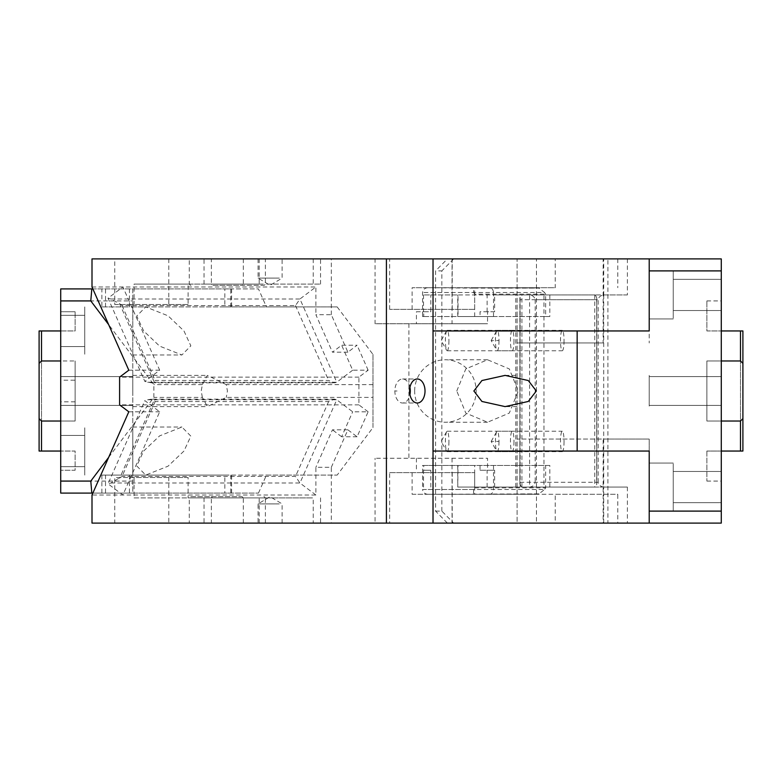 <?xml version="1.0" encoding="UTF-8"?>
<svg xmlns="http://www.w3.org/2000/svg" width="782" height="782" viewBox="0 0 782 782"><rect width="100%" height="100%" fill="white"/><g stroke="black" fill="none" stroke-linecap="round" stroke-linejoin="round"><path stroke-width="0.59" stroke-dasharray="3.91 2.93" d="M649.216 391L649.216 405.408L649.216 391C649.216 411.146 649.216 411.146 649.216 391C649.216 411.146 649.216 411.146 649.216 391C649.216 370.854 649.216 370.854 649.216 391C649.216 370.854 649.216 370.854 649.216 391C649.216 372.408 649.216 372.408 649.216 391C649.216 372.408 649.216 372.408 649.216 391L649.216 375.389L649.216 391C649.216 409.592 649.216 409.592 649.216 391C649.216 409.592 649.216 409.592 649.216 391M721.278 391L721.278 421.029L721.278 391M433.033 258.891L433.033 523.109L607.907 523.109L607.907 258.891L114.749 258.891L189.273 258.891L189.273 284.11L134.074 284.11L134.074 304.53L114.749 304.53L114.749 258.891M603.733 258.891L389.641 258.891L555.23 258.891L536.462 258.891L536.462 523.109L555.23 523.109L555.23 494.292L617.79 494.292L617.79 523.109L627.389 523.109L603.733 523.109L603.733 487.078L521.369 487.078L543.969 487.078L543.969 294.922L521.369 294.922L603.733 294.922L603.733 258.891L607.907 258.891M721.278 511.105L649.216 511.105L649.216 523.109L721.278 523.109L721.278 258.891L517.107 258.891L517.107 523.109L603.157 523.109L603.157 439.044L517.107 439.044L649.216 439.044L649.216 523.109L603.157 523.109M447.402 258.891L517.107 258.891L517.107 523.109L447.402 523.109L435.574 511.105L435.574 270.895L447.402 258.891L536.462 258.891M649.216 258.891L649.216 342.956L649.216 258.891L649.216 330.952L433.033 330.952M673.243 294.922L673.243 270.895L673.243 294.922C673.243 315.058 673.243 315.058 673.243 294.922C673.243 315.058 673.243 315.058 673.243 294.922C673.243 274.775 673.243 274.775 673.243 294.922C673.243 274.775 673.243 274.775 673.243 294.922L673.243 279.301L673.243 294.922C673.243 325.908 673.243 325.908 673.243 294.922C673.243 325.908 673.243 325.908 673.243 294.922C673.243 263.935 673.243 263.935 673.243 294.922C673.243 263.935 673.243 263.935 673.243 294.922M721.278 294.922L721.278 279.301L721.278 294.922M721.278 487.078L721.278 502.699L721.278 487.078M721.278 451.048L706.869 451.048L721.278 451.048C721.278 489.786 721.278 489.786 721.278 451.048C721.278 489.786 721.278 489.786 721.278 451.048L721.278 330.952L721.278 451.048L742.9 451.048L742.9 330.952L721.278 330.952C721.278 292.214 721.278 292.214 721.278 330.952C721.278 292.214 721.278 292.214 721.278 330.952L706.869 330.952L706.869 300.923L706.869 330.952L721.278 330.952M649.216 511.105L673.243 511.105L673.243 487.078L673.243 511.105L649.216 511.105L649.216 439.044L603.157 439.044M673.243 487.078C673.243 456.092 673.243 456.092 673.243 487.078C673.243 456.092 673.243 456.092 673.243 487.078C673.243 507.225 673.243 507.225 673.243 487.078C673.243 507.225 673.243 507.225 673.243 487.078C673.243 466.942 673.243 466.942 673.243 487.078C673.243 466.942 673.243 466.942 673.243 487.078L673.243 463.061L673.243 487.078C673.243 518.065 673.243 518.065 673.243 487.078C673.243 518.065 673.243 518.065 673.243 487.078M517.107 391L517.107 375.389L517.107 391M435.574 511.105L441.84 511.105L453.668 523.109L447.402 523.109M441.84 511.105L441.84 270.895L435.574 270.895M453.668 258.891L441.84 270.895M453.668 523.109L536.462 523.109M474.674 309.33L389.641 309.33L474.674 309.33L474.674 287.708L412.114 287.708L555.23 287.708L555.23 258.891M412.114 309.33L412.114 287.708M389.641 309.33L389.641 258.891M474.674 287.708L555.23 287.708M617.79 258.891L617.79 287.708M452.201 309.33L452.201 258.891M603.157 342.956L517.107 342.956L603.157 342.956L603.157 258.891M627.389 258.891L627.389 294.922L603.733 294.922C600.4 295.557 598.543 297.16 598.171 299.721L520.02 299.721L519.883 484.214L519.883 297.786L521.369 294.922M603.733 294.922L603.733 487.078L627.389 487.078L543.969 487.078M520.02 299.721L519.844 483.589L521.369 487.078M603.733 487.078C600.4 486.443 598.543 484.84 598.171 482.279L520.02 482.279M521.917 487.078L521.917 294.922M627.389 294.922L543.969 294.922M389.641 472.67L474.674 472.67L389.641 472.67L389.641 523.109L617.79 523.109M452.201 472.67L452.201 523.109M474.674 472.67L474.674 494.292L617.79 494.292M412.114 472.67L412.114 494.292L474.674 494.292M412.114 494.292L555.23 494.292M555.23 523.109L389.641 523.109M627.389 487.078L627.389 523.109M603.733 523.109L607.907 523.109M433.033 451.048L649.216 451.048L649.216 523.109M649.216 294.922L649.216 318.939L649.216 294.922M721.278 270.895L649.216 270.895M721.278 360.971L706.869 360.971L706.869 421.029L721.278 421.029L706.869 421.029L706.869 360.971L706.869 421.029L740.495 421.029L742.9 418.624L742.9 363.376L742.9 418.624L740.495 421.029L740.495 360.971L706.869 360.971L706.869 421.029L706.869 360.971L721.278 360.971L706.869 360.971L706.869 421.029L740.495 421.029L742.9 418.624L742.9 363.376L740.495 360.971M740.495 451.048L740.495 330.952M706.869 451.048L706.869 481.077L706.869 451.048M742.9 418.624L742.9 363.376M740.495 421.029L721.278 421.029M132.784 391L132.784 375.389L132.784 391M60.722 391L60.722 405.408L60.722 391M60.722 300.923L60.722 493.09L132.784 493.09L132.784 288.91L60.722 288.91L60.722 300.923L132.784 300.923M60.722 330.952L75.131 330.952L75.131 311.735L75.131 330.952L60.722 330.952L60.722 315.332L60.722 466.668L60.722 311.735L60.722 330.952L39.1 330.952L39.1 451.048L60.722 451.048L60.722 470.265L60.722 451.048L75.131 451.048L75.131 470.265L60.722 470.265L75.131 470.265L75.131 451.048L60.722 451.048M84.739 451.048L84.739 466.668L84.739 451.048C84.739 482.035 84.739 482.035 84.739 451.048C84.739 482.035 84.739 482.035 84.739 451.048C84.739 420.061 84.739 420.061 84.739 451.048C84.739 420.061 84.739 420.061 84.739 451.048C84.739 430.911 84.739 430.911 84.739 451.048C84.739 430.911 84.739 430.911 84.739 451.048L84.739 475.075L84.739 451.048C84.739 471.194 84.739 471.194 84.739 451.048C84.739 471.194 84.739 471.194 84.739 451.048C84.739 430.911 84.739 430.911 84.739 451.048C84.739 430.911 84.739 430.911 84.739 451.048M143.653 451.048L159.587 435.897L181.913 427.031L190.847 436.141L183.965 451.048L168.022 466.199L145.706 475.075L136.762 465.964L143.653 451.048M108.639 457.392L153.859 397.393L153.859 384.607L108.639 324.608M231.599 493.09L231.599 475.075L224.825 475.075L224.825 493.09L258.471 493.09L92.853 493.09M258.471 493.09L266.437 475.075L337.179 475.075L372.985 427.568L372.985 397.393L226.272 397.393L207.377 406.611L202.372 397.393L153.859 397.393M231.599 475.075L266.437 475.075M224.825 475.075L101.865 475.075L101.865 493.09L230.768 493.09L132.784 493.09L132.784 288.91L230.768 288.91L230.768 306.925L337.179 306.925L266.437 306.925L258.471 288.91L92.853 288.91M224.825 493.09L101.865 493.09M101.865 475.075L337.179 475.075M230.768 475.075L230.768 493.09M60.722 481.077L132.784 481.077M231.599 288.91L231.599 306.925L224.825 306.925L224.825 288.91L258.471 288.91M224.825 288.91L230.768 288.91M231.599 306.925L266.437 306.925M224.825 306.925L129.441 306.925L129.441 288.91M230.768 306.925L101.865 306.925L101.865 288.91M101.865 306.925L129.441 306.925M337.179 306.925L372.985 354.432L372.985 427.568M372.985 354.432L372.985 397.393M372.985 384.607L226.272 384.607L227.425 391L226.272 397.393M202.372 397.393L201.218 391L202.372 384.607L207.377 375.389L226.272 384.607M202.372 384.607L153.859 384.607M143.653 330.952L136.762 316.036L145.706 306.925L168.013 315.781L183.965 330.952L190.847 345.859L181.913 354.969L159.596 346.113L143.653 330.952M84.739 330.952L84.739 306.925L84.739 330.952C84.739 351.089 84.739 351.089 84.739 330.952C84.739 351.089 84.739 351.089 84.739 330.952C84.739 310.806 84.739 310.806 84.739 330.952C84.739 310.806 84.739 310.806 84.739 330.952L84.739 315.332L84.739 330.952C84.739 361.939 84.739 361.939 84.739 330.952C84.739 361.939 84.739 361.939 84.739 330.952C84.739 299.965 84.739 299.965 84.739 330.952C84.739 299.965 84.739 299.965 84.739 330.952M75.131 380.189L75.131 360.971L41.505 360.971L41.505 421.029L75.131 421.029L75.131 360.971L75.131 421.029L75.131 380.189L60.722 380.189M41.505 421.029L39.1 418.624L39.1 363.376L41.505 360.971M41.505 451.048L41.505 330.952M75.131 311.735L60.722 311.735L75.131 311.735M75.131 421.029L60.722 421.029L75.131 421.029L75.131 360.971M39.1 418.624L39.1 363.376M132.784 326.905L132.784 306.925L132.784 326.905M132.784 352.565L132.784 330.952L132.784 352.565M132.784 447.011L132.784 427.031L132.784 447.011M132.784 472.67L132.784 451.048L132.784 472.67M456.786 391L465.798 368.918L487.538 359.769L509.287 368.918L518.29 391L509.287 413.082L487.538 422.231L465.798 413.082L456.786 391M414.656 391A31.231 30.752 -90 0 1 445.408 359.769A31.231 30.752 -90 0 1 476.16 391A31.231 30.752 -90 0 1 445.408 422.231A31.231 30.752 -90 0 1 414.656 391M92.002 258.891L189.273 258.891M211.355 258.891L259.194 258.891L204.043 258.891L211.355 258.891L211.355 284.11L204.043 284.11L259.194 284.11L211.355 284.11M265.391 258.891L320.542 258.891L265.391 258.891L265.391 284.11L320.542 284.11L265.391 284.11M260.885 258.891L282.097 258.891L260.885 258.891M423.521 294.922L423.521 311.735L416.425 311.735L416.425 323.738L487.538 323.738L487.538 311.735L494.635 311.735L494.635 294.922L595.298 294.922L423.521 294.922L458.027 294.922L458.027 316.534L493.51 316.534L458.027 316.534M493.51 316.534L493.51 294.922L545.641 294.922L545.641 316.534L422.544 316.534L422.544 292.517C423.062 289.457 424.909 287.854 428.106 287.708L489.61 287.708C491.839 287.854 493.139 289.457 493.51 292.517L544.585 292.517L538.915 288.118L473.589 288.118L473.618 292.517L422.544 292.517L493.51 292.517L493.51 294.922L458.027 294.922M494.635 294.922L549.814 294.922L545.641 294.922L545.641 294.149L474.674 294.149L473.618 292.517M458.027 465.466L493.51 465.466L458.027 465.466L457.753 487.078L595.298 487.078L596.774 484.214L596.637 482.279L535.181 482.279C534.556 485.036 532.708 486.629 529.619 487.078L520.157 487.078L520.157 294.922M458.027 487.078L520.157 487.078M595.298 294.922L596.774 297.786L596.637 299.721L535.181 299.721C534.556 296.965 532.708 295.371 529.619 294.922L529.619 487.078L595.298 487.078M168.785 258.891L168.785 304.53L114.749 304.53M168.785 304.53L188.11 304.53L188.11 284.11L243.104 284.11A2.405 1.544 -90 0 1 241.765 285.313L263.847 285.313A2.405 1.544 -90 0 0 265.186 284.11L243.104 284.11M243.31 258.891L243.31 284.11M259.194 258.891L259.194 284.11M313.24 258.891L313.24 284.11M422.544 316.534L423.727 316.534L423.727 311.735L430.823 311.735L430.823 294.922M544.585 292.517L545.641 294.149M596.774 297.786L596.774 484.214L596.774 297.786M515.778 487.078L515.778 294.922M423.521 311.735L430.823 311.735M493.51 465.466L493.51 489.483C493.139 492.543 491.839 494.146 489.61 494.292L428.106 494.292L538.915 493.882L544.585 489.483L422.544 489.483L422.544 465.466L545.641 465.466L545.641 487.851L544.585 489.483M430.823 487.078L430.823 470.265L423.727 470.265L423.727 465.466M430.823 470.265L423.521 470.265L423.521 487.078M188.11 304.53L134.074 304.53M188.11 284.11L134.074 284.11M489.61 287.708L538.915 288.118M428.106 494.292C424.909 494.146 423.062 492.543 422.544 489.483L473.618 489.483L474.674 487.851L474.674 465.466L422.544 465.466M473.589 288.118L428.106 287.708M474.967 287.708L536.472 287.708M474.674 487.851L545.641 487.851M549.814 487.078L549.814 465.466L474.674 465.466M473.618 489.483L473.589 493.882M538.915 493.882L489.61 494.292M536.472 494.292L474.967 494.292M92.002 523.109L189.273 523.109L189.273 497.89L265.186 497.89L188.11 497.89L188.11 477.47L168.785 477.47L168.785 523.109L331.324 523.109L331.324 467.274L315.879 467.274L315.879 495.016L92.002 495.016M243.31 523.109L243.31 497.89M243.104 497.89A2.405 1.544 90 0 0 241.765 496.687L190.818 496.687A2.405 1.544 90 0 0 189.479 497.89M188.11 477.47L134.074 477.47L134.074 497.89L189.273 497.89M134.074 477.47L114.749 477.47L114.749 523.109L168.785 523.109M189.273 523.109L114.749 523.109M168.785 477.47L114.749 477.47M265.391 523.109L265.391 497.89L313.24 497.89L313.24 523.109L265.391 523.109L313.24 523.109M265.391 497.89L313.24 497.89M259.194 523.109L259.194 497.89L204.043 497.89L211.355 497.89L211.355 523.109L204.043 523.109L259.194 523.109L211.355 523.109M259.194 497.89L211.355 497.89M315.879 495.016L299.946 483.002L295.508 476.443L122.051 476.443L110.858 483.002L108.024 483.814L122.882 495.016L159.684 411.801L150.486 404.871L119.597 404.871M190.818 496.687L241.765 496.687M263.847 496.687A2.405 1.544 -90 0 1 265.186 497.89M212.9 496.687A2.405 1.544 90 0 0 211.56 497.89M331.324 467.274L347.882 429.826L357.081 436.767L368.127 411.801L352.682 411.801L336.749 399.788L334.491 399.152L328.635 401.547L155.178 401.547L154.191 400.071L119.587 478.32M190.818 285.313A2.405 1.544 90 0 1 189.479 284.11L211.56 284.11A2.405 1.544 90 0 0 212.9 285.313L241.765 285.313M212.9 285.313L263.847 285.313M347.882 352.174L332.438 352.174L341.646 345.233L357.081 345.233L347.882 352.174L331.324 314.726L315.879 314.726L332.438 352.174M211.56 284.11L265.186 284.11M368.127 411.801L358.918 404.871L358.918 377.129L368.127 370.199L352.682 370.199L341.646 345.233M368.127 370.199L357.081 345.233M352.682 370.199L336.749 382.212L334.491 382.848L328.635 380.453L155.178 380.453L154.191 381.929L151.581 382.848L144.826 381.391L108.024 298.186L122.882 286.984L159.684 370.199L144.826 381.391M358.918 377.129L119.597 377.129M358.918 404.871L150.486 404.871L144.826 400.609L108.024 483.814M357.081 436.767L341.646 436.767L352.682 411.801M347.882 429.826L332.438 429.826L315.879 467.274M341.646 436.767L332.438 429.826M119.587 303.68L122.051 305.557L295.508 305.557L299.946 298.998L110.858 298.998L119.587 303.68L154.191 381.929M110.858 298.998L108.024 298.186M409.934 387.373A12.013 7.722 90 0 0 402.574 378.987A12.013 7.722 90 0 0 394.851 391A12.013 7.722 90 0 0 402.574 403.013A12.013 7.722 90 0 0 409.934 394.627M110.858 483.002L299.946 483.002L336.749 399.788L147.661 399.788L144.826 400.609M279.291 503.891L258.08 503.891L279.291 503.891M279.291 278.109L258.08 278.109L279.291 278.109M147.661 382.212L336.749 382.212L299.946 298.998L315.879 286.984L315.879 314.726M92.002 286.984L315.879 286.984M159.684 370.199L128.805 370.199M159.684 411.801L128.805 411.801M423.727 316.534L549.814 316.534L549.814 294.922M545.641 316.534L549.814 316.534M147.661 399.788L151.581 399.152L154.191 400.071M134.074 497.89L188.11 497.89M279.291 523.109L258.08 523.109L279.291 523.109M549.814 465.466L545.641 465.466M474.674 316.534L474.674 294.149M416.425 311.735L423.727 311.735M487.127 487.078L487.127 470.265L494.635 470.265L487.538 470.265L487.538 458.262L375.067 458.262L487.538 458.262M480.031 465.466L480.031 470.265L487.127 470.265M494.635 311.735L480.031 311.735L480.031 316.534M487.127 311.735L487.127 294.922M331.324 314.726L331.324 258.891M594.75 294.922L594.75 487.078M487.538 311.735L480.031 311.735M416.425 323.738L375.067 323.738L375.067 258.891M452.055 258.891L452.055 323.738L375.067 323.738M452.055 323.738L487.538 323.738M452.055 458.262L452.055 523.109L375.067 523.109L375.067 458.262M452.055 523.109L433.033 523.109M331.324 523.109L375.067 523.109M480.031 470.265L487.538 470.265M416.425 458.262L416.425 470.265M494.635 487.078L494.635 470.265M408.908 323.738L408.908 458.262M498.994 441.439A10.205 1.769 90 0 1 497.215 451.654A10.205 1.769 90 0 1 496.697 451.204A10.205 1.769 90 0 1 495.446 441.439A10.205 1.769 90 0 1 496.697 431.684A10.205 1.769 90 0 1 497.215 431.234A10.205 1.769 90 0 1 498.994 441.439L491.174 441.439L496.697 451.204M564.047 441.439A10.205 1.769 90 0 1 562.268 451.654A10.205 1.769 90 0 1 560.499 441.439A10.205 1.769 90 0 1 562.268 431.234A10.205 1.769 90 0 1 564.047 441.439M448.936 441.439A10.205 1.769 90 0 1 447.167 451.654A10.205 1.769 90 0 1 446.649 451.204A10.205 1.769 90 0 1 445.398 441.439A10.205 1.769 90 0 1 446.649 431.684A10.205 1.769 90 0 1 447.167 431.234A10.205 1.769 90 0 1 448.936 441.439M513.989 441.439A10.205 1.769 90 0 1 512.22 451.654A10.205 1.769 90 0 1 510.451 441.439A10.205 1.769 90 0 1 512.22 431.234A10.205 1.769 90 0 1 513.989 441.439M448.936 340.561A10.205 1.769 90 0 1 447.167 350.766A10.205 1.769 90 0 1 446.649 350.316A10.205 1.769 90 0 1 445.398 340.561A10.205 1.769 90 0 1 446.649 330.796A10.205 1.769 90 0 1 447.167 330.346A10.205 1.769 90 0 1 448.936 340.561M513.989 340.561A10.205 1.769 90 0 1 512.22 350.766A10.205 1.769 90 0 1 510.451 340.561A10.205 1.769 90 0 1 512.22 330.346A10.205 1.769 90 0 1 513.989 340.561M498.994 340.561A10.205 1.769 90 0 1 497.215 350.766A10.205 1.769 90 0 1 496.697 350.316A10.205 1.769 90 0 1 495.446 340.561A10.205 1.769 90 0 1 496.697 330.796A10.205 1.769 90 0 1 497.215 330.346A10.205 1.769 90 0 1 498.994 340.561L491.174 340.561L496.697 350.316M564.047 340.561A10.205 1.769 90 0 1 562.268 350.766A10.205 1.769 90 0 1 560.499 340.561A10.205 1.769 90 0 1 562.268 330.346A10.205 1.769 90 0 1 564.047 340.561M397.041 391L394.851 391M282.097 523.109L282.097 503.891L270.083 496.678L258.08 503.891L258.08 523.109M258.08 258.891L258.08 278.109L270.083 285.322L282.097 278.109L282.097 258.891M446.649 431.684L441.126 441.439L446.649 451.204M446.649 330.796L441.126 340.561L446.649 350.316M598.171 482.279L598.171 299.721M129.441 475.075L129.441 493.09M105.521 475.075L105.521 493.09M105.521 306.925L105.521 288.91M75.131 401.811L60.722 401.811M596.637 299.721L596.637 482.279M155.178 401.547L122.051 476.443M122.051 305.557L155.178 380.453M295.508 305.557L328.635 380.453M328.635 401.547L295.508 476.443M535.181 299.721L535.181 482.279M721.278 405.408L649.216 405.408L721.278 405.408M517.107 406.611L505.094 406.611M673.243 318.939L649.216 318.939L673.243 318.939M721.278 279.301L673.243 279.301L721.278 279.301M721.278 310.532L673.243 310.532L721.278 310.532M721.278 471.468L673.243 471.468L721.278 471.468M721.278 502.699L673.243 502.699L721.278 502.699M673.243 463.061L649.216 463.061L673.243 463.061M505.094 375.389L517.107 375.389M721.278 376.592L649.216 376.592L721.278 376.592M706.869 300.923L721.278 300.923M706.869 481.077L721.278 481.077M60.722 405.408L132.784 405.408L60.722 405.408M60.722 376.592L132.784 376.592L60.722 376.592M60.722 466.668L84.739 466.668L60.722 466.668M132.784 427.031L181.913 427.031M132.784 475.075L145.706 475.075M132.784 375.389L207.377 375.389M132.784 406.611L207.377 406.611M132.784 354.969L181.913 354.969M132.784 306.925L145.706 306.925M60.722 346.563L84.739 346.563L60.722 346.563M60.722 315.332L84.739 315.332L60.722 315.332M60.722 435.437L84.739 435.437L60.722 435.437M487.538 359.769L445.408 359.769M487.538 422.231L445.408 422.231M457.753 316.534L457.753 294.922M457.753 465.466L457.753 487.078M320.542 497.89L320.542 523.109M204.043 497.89L204.043 523.109M151.581 382.848L334.491 382.848M402.574 378.987L417.295 378.987M402.574 403.013L417.295 403.013M334.491 399.152L151.581 399.152M320.542 284.11L320.542 258.891M204.043 284.11L204.043 258.891M491.174 441.439L496.697 431.684M497.215 451.654L562.268 451.654M497.215 431.234L562.268 431.234M447.167 451.654L512.22 451.654M447.167 431.234L512.22 431.234M447.167 350.766L512.22 350.766M447.167 330.346L512.22 330.346M491.174 340.561L496.697 330.796M497.215 350.766L562.268 350.766M497.215 330.346L562.268 330.346"/><path stroke-width="1.17" d="M473.872 391L481.917 401.459L505.094 406.611L528.3 401.449L536.325 391L528.27 380.531L505.094 375.389L481.917 380.541L473.872 391M433.033 330.952L433.033 451.048L577.155 451.048L577.155 330.952L433.033 330.952L433.033 258.891L92.002 258.891L92.002 286.984L128.805 370.199L119.597 377.129L119.597 404.871L128.805 411.801L92.002 495.016L92.002 523.109L386.416 523.109L386.416 258.891M433.033 451.048L433.033 523.109L386.416 523.109M649.216 258.891L433.033 258.891L433.013 523.109L649.216 523.109L649.216 511.105L721.278 511.105L721.278 258.891L649.216 258.891L649.216 270.895L721.278 270.895M721.278 511.105L721.278 523.109L649.216 523.109M649.216 511.105L649.216 451.048L577.155 451.048M577.155 330.952L649.216 330.952L649.216 270.895M740.495 451.048L740.495 421.029L742.9 418.624L742.9 451.048L721.278 451.048M742.9 418.624L742.9 363.376L740.495 360.971L740.495 330.952L721.278 330.952M740.495 330.952L742.9 330.952L742.9 363.376M721.278 421.029L740.495 421.029M740.495 360.971L721.278 360.971M108.639 457.392L90.79 481.077L91.817 493.09L60.722 493.09L60.722 288.91L91.817 288.91L90.79 300.923L108.639 324.608M92.853 493.09L91.817 493.09M92.853 288.91L91.817 288.91M90.79 481.077L60.722 481.077M60.722 300.923L90.79 300.923M60.722 451.048L39.1 451.048L39.1 418.624L41.505 421.029L41.505 451.048M41.505 330.952L41.505 360.971L39.1 363.376L39.1 330.952L60.722 330.952M41.505 421.029L60.722 421.029M60.722 360.971L41.505 360.971M39.1 363.376L39.1 418.624M409.934 394.627A12.013 7.722 90 0 0 410.296 391A12.013 7.722 90 0 0 409.934 387.373M425.017 391A12.013 7.722 90 0 0 417.295 378.987A12.013 7.722 90 0 0 409.572 391A12.013 7.722 90 0 0 417.295 403.013A12.013 7.722 90 0 0 425.017 391"/></g></svg>
